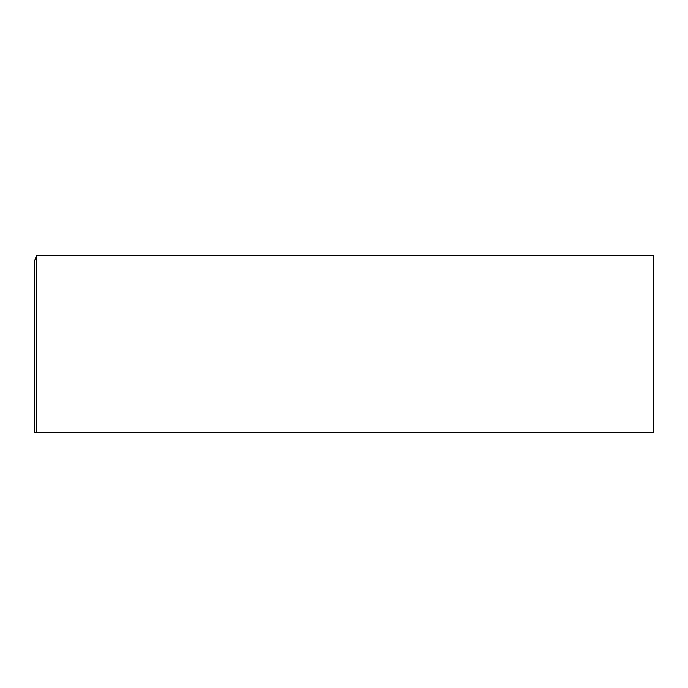 <?xml version="1.0" encoding="UTF-8"?>
<svg xmlns="http://www.w3.org/2000/svg" width="688" height="688" viewBox="0 0 688 688"><rect width="100%" height="100%" fill="white"/><g stroke="black" fill="none" stroke-linecap="round" stroke-linejoin="round"><path stroke-width="1.03" d="M34.4 432.7L34.4 261.216L34.4 432.7L36.593 432.7L36.593 255.3L36.593 432.7L34.4 432.7L34.4 261.216L36.593 255.3L653.6 255.3L653.6 432.7L36.593 432.7L653.6 432.7L653.6 255.3L653.6 432.7M36.593 432.7L36.593 255.3L36.593 432.7"/></g></svg>
